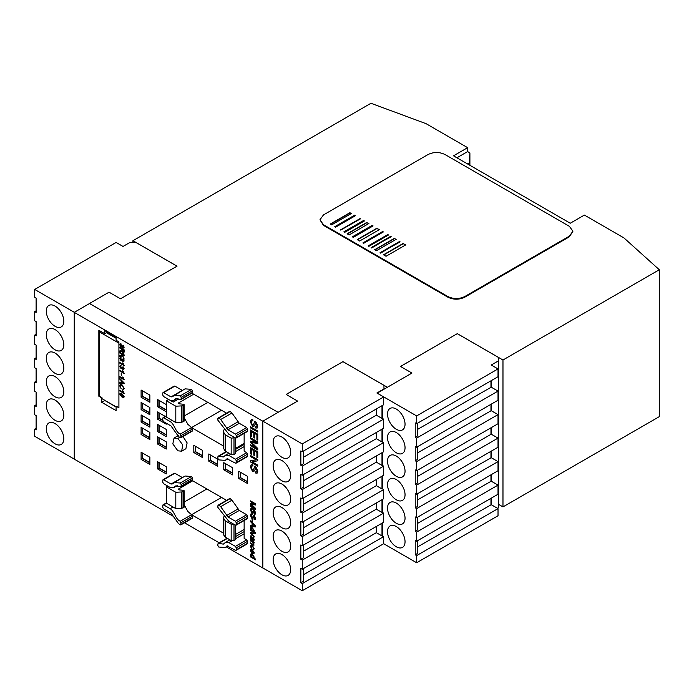 <?xml version="1.0" encoding="UTF-8"?>
<svg xmlns="http://www.w3.org/2000/svg" width="694" height="694" viewBox="0 0 694 694"><rect width="100%" height="100%" fill="white"/><g stroke="black" fill="none" stroke-linecap="round" stroke-linejoin="round"><path stroke-width="1.04" d="M281.911 480.777A12.388 7.148 60 0 1 273.818 469.864A12.388 7.148 60 0 1 275.718 459.94A12.388 7.148 60 0 1 281.911 460.547A12.388 7.148 60 0 1 290.005 471.46A12.388 7.148 60 0 1 288.105 481.393A12.388 7.148 60 0 1 281.911 480.777M281.911 551.288A12.388 7.148 60 0 1 273.818 540.366A12.388 7.148 60 0 1 275.718 530.442A12.388 7.148 60 0 1 281.911 531.057A12.388 7.148 60 0 1 290.005 541.971A12.388 7.148 60 0 1 288.105 551.895A12.388 7.148 60 0 1 281.911 551.288M281.911 504.278A12.388 7.148 60 0 1 273.818 493.365A12.388 7.148 60 0 1 275.718 483.44A12.388 7.148 60 0 1 281.911 484.048A12.388 7.148 60 0 1 290.005 494.969A12.388 7.148 60 0 1 288.105 504.894A12.388 7.148 60 0 1 281.911 504.278M281.911 527.778A12.388 7.148 60 0 1 273.818 516.865A12.388 7.148 60 0 1 275.718 506.941A12.388 7.148 60 0 1 281.911 507.557A12.388 7.148 60 0 1 290.005 518.47A12.388 7.148 60 0 1 288.105 528.394A12.388 7.148 60 0 1 281.911 527.778M281.911 574.788A12.388 7.148 60 0 1 273.818 563.875A12.388 7.148 60 0 1 275.718 553.942A12.388 7.148 60 0 1 281.911 554.558A12.388 7.148 60 0 1 290.005 565.471A12.388 7.148 60 0 1 288.105 575.395A12.388 7.148 60 0 1 281.911 574.788M281.911 457.277A12.388 7.148 60 0 1 273.818 446.355A12.388 7.148 60 0 1 275.718 436.431A12.388 7.148 60 0 1 281.911 437.047A12.388 7.148 60 0 1 290.005 447.96A12.388 7.148 60 0 1 288.105 457.884A12.388 7.148 60 0 1 281.911 457.277M396.291 523.276A12.388 7.148 60 0 1 388.198 512.363A12.388 7.148 60 0 1 390.097 502.439A12.388 7.148 60 0 1 396.291 503.046A12.388 7.148 60 0 1 404.376 513.968A12.388 7.148 60 0 1 402.485 523.892A12.388 7.148 60 0 1 396.291 523.276M396.291 476.275A12.388 7.148 60 0 1 388.198 465.353A12.388 7.148 60 0 1 390.097 455.429A12.388 7.148 60 0 1 396.291 456.045A12.388 7.148 60 0 1 404.376 466.958A12.388 7.148 60 0 1 402.485 476.882A12.388 7.148 60 0 1 396.291 476.275M396.291 452.766A12.388 7.148 60 0 1 388.198 441.852A12.388 7.148 60 0 1 390.097 431.928A12.388 7.148 60 0 1 396.291 432.544A12.388 7.148 60 0 1 404.376 443.457A12.388 7.148 60 0 1 402.485 453.382A12.388 7.148 60 0 1 396.291 452.766M396.291 546.777A12.388 7.148 60 0 1 388.198 535.863A12.388 7.148 60 0 1 390.097 525.939A12.388 7.148 60 0 1 396.291 526.555A12.388 7.148 60 0 1 404.376 537.468A12.388 7.148 60 0 1 402.485 547.393A12.388 7.148 60 0 1 396.291 546.777M396.291 429.265A12.388 7.148 60 0 1 388.198 418.352A12.388 7.148 60 0 1 390.097 408.428A12.388 7.148 60 0 1 396.291 409.044A12.388 7.148 60 0 1 404.376 419.957A12.388 7.148 60 0 1 402.485 429.881A12.388 7.148 60 0 1 396.291 429.265M396.291 499.775A12.388 7.148 60 0 1 388.198 488.862A12.388 7.148 60 0 1 390.097 478.929A12.388 7.148 60 0 1 396.291 479.545A12.388 7.148 60 0 1 404.376 490.458A12.388 7.148 60 0 1 402.485 500.391A12.388 7.148 60 0 1 396.291 499.775M55.052 423.583A12.388 7.148 -120 0 0 48.858 422.967A12.388 7.148 -120 0 0 46.958 432.9A12.388 7.148 -120 0 0 55.052 443.813A12.388 7.148 -120 0 0 61.245 444.429A12.388 7.148 -120 0 0 63.145 434.496A12.388 7.148 -120 0 0 55.052 423.583M55.052 353.081A12.388 7.148 -120 0 0 48.858 352.465A12.388 7.148 -120 0 0 46.958 362.389A12.388 7.148 -120 0 0 55.052 373.303A12.388 7.148 -120 0 0 61.245 373.919A12.388 7.148 -120 0 0 63.145 363.994A12.388 7.148 -120 0 0 55.052 353.081M55.052 400.082A12.388 7.148 -120 0 0 48.858 399.466A12.388 7.148 -120 0 0 46.958 409.391A12.388 7.148 -120 0 0 55.052 420.312A12.388 7.148 -120 0 0 61.245 420.92A12.388 7.148 -120 0 0 63.145 410.995A12.388 7.148 -120 0 0 55.052 400.082M55.052 376.582A12.388 7.148 -120 0 0 48.858 375.966A12.388 7.148 -120 0 0 46.958 385.89A12.388 7.148 -120 0 0 55.052 396.803A12.388 7.148 -120 0 0 61.245 397.419A12.388 7.148 -120 0 0 63.145 387.495A12.388 7.148 -120 0 0 55.052 376.582M55.052 329.572A12.388 7.148 -120 0 0 48.858 328.965A12.388 7.148 -120 0 0 46.958 338.889A12.388 7.148 -120 0 0 55.052 349.802A12.388 7.148 -120 0 0 61.245 350.418A12.388 7.148 -120 0 0 63.145 340.494A12.388 7.148 -120 0 0 55.052 329.572M55.052 306.071A12.388 7.148 -120 0 0 48.858 305.455A12.388 7.148 -120 0 0 46.958 315.388A12.388 7.148 -120 0 0 55.052 326.301A12.388 7.148 -120 0 0 61.245 326.909A12.388 7.148 -120 0 0 63.145 316.985A12.388 7.148 -120 0 0 55.052 306.071M124.235 393.541L119.819 390.991L119.819 390.34L123.272 392.327L122.647 390.731L123.159 391.026L124.235 393.541M124.174 383.713L119.819 383.296L119.819 382.541L121.181 382.698L121.181 380.607L119.819 378.499L124.174 382.993L124.174 383.713L119.819 383.296M121.684 375.471L121.181 373.225L121.684 373.519L121.684 375.471L121.181 375.185M122.187 368.41L121.112 368.74L119.767 366.285L120.99 365.408L121.068 366.102L120.218 366.571L121.094 368.08L121.858 367.083L123.064 368.956L123.723 368.557L123.029 366.649L124.174 368.8L123.055 369.598L122.205 368.384L121.112 368.74L119.767 366.285M120.14 365.365L120.99 365.408M121.068 366.102L120.244 366.553M121.12 368.063L121.884 367.065M123.064 368.956L123.758 368.54L122.933 367.247M123.81 369.668L122.213 368.393M123.827 361.826L122.213 360.55L121.112 360.906L119.767 358.442L120.99 357.566L121.068 358.26L120.218 358.729L121.094 360.238L121.858 359.24L123.064 361.114L123.723 360.715L123.029 358.807L124.174 360.958L123.055 361.765L122.187 360.568L121.112 360.906L119.767 358.442M120.14 357.523L120.99 357.566M121.068 358.26L120.244 358.711M121.12 360.221L121.884 359.223M123.064 361.114L123.758 360.698L122.933 359.405M123.81 361.834L123.081 361.748M123.853 353.263L123.012 353.151L121.84 351.06L119.819 351.745L119.819 350.904L121.745 349.88L121.745 349.117L119.819 348.006L119.819 347.356L124.174 349.871L124.174 352.075L122.985 353.168L121.806 351.069L119.819 351.745M121.771 349.863L121.745 349.117M123.836 353.272L123.012 353.151M255.574 559.841L250.499 556.909L250.499 556.146L251.002 556.432L250.43 554.931L250.846 554.012L252.347 554.237L254.256 557.143L253.735 558.011L255.574 559.078L255.574 559.841M254.256 557.143L253.735 558.002L254.29 557.126M251.879 548.251L251.801 548.971L250.43 546.395L250.855 545.293L252.338 545.545L254.256 548.598L253.102 549.639L253.726 548.303L252.347 546.317L250.959 546.672L251.879 548.251M253.839 549.665L253.102 549.639L253.761 548.286L252.347 546.317M251.237 546.048L250.959 546.672L252.382 546.299M252.035 539.958L250.499 539.299L250.976 538.587L250.43 536.731L251.497 535.915L252.876 539.68L253.726 539.177L253.145 537.017L254.256 539.585L253.909 540.739L250.499 539.299M250.768 535.82L251.497 535.915M252.876 539.68L253.761 539.169L253.067 537.737M255.574 533.313L250.499 530.381L250.499 529.617L251.002 529.912L250.43 528.412L250.846 527.483L252.347 527.718L254.256 530.615L253.735 531.491L255.574 532.558L255.574 533.313L250.499 530.381M254.256 530.615L253.943 531.396M252.677 521.888L252.078 521.541L252.078 519.251L252.677 519.598L252.677 521.888M254.056 513.386L255.054 512.51L254.299 510.706L252.798 513.196L251.939 513.074L250.43 510.012L250.976 508.372L252.156 508.476L252.208 509.275L251.02 510.324L251.879 512.276L254.247 509.916L255.644 512.814L255.114 514.289L254.117 514.176L254.056 513.386L254.759 513.439M255.123 514.28L254.117 514.176L255.08 512.493L253.9 510.637M252.208 509.275L251.436 509.188L252.208 509.24M251.879 512.276L252.338 512.337M253.44 509.812L254.247 509.916L251.905 512.259M255.661 473.03L255.592 471.903L256.546 471.998L257.006 470.645L255.93 468.068L255.34 467.982L255.956 468.051L253.787 471.625L252.555 471.46L250.404 467.071L251.185 464.728L252.868 464.885L252.946 466.021L251.835 465.9L251.254 467.522L252.469 470.315L253.137 470.402L254.698 466.802L255.852 466.941L257.847 471.087L257.092 473.187L255.661 473.03L255.618 471.911M251.341 454.318L250.499 453.824L250.499 447.621L257.76 451.811L257.76 457.797L256.91 457.311L256.91 452.41L254.646 451.1L254.646 455.68L253.796 455.186L253.796 450.614L251.341 449.2L251.341 454.318M251.341 436.673L250.499 436.188L250.499 429.985L257.76 434.175L257.76 440.161L256.91 439.675L256.91 434.774L254.646 433.464L254.646 438.035L253.796 437.55L253.796 432.978L251.341 431.564L251.341 436.673L250.499 436.188M255.661 427.955L255.592 426.827L256.546 426.923L257.006 425.569L255.93 422.993L255.34 422.906L255.956 422.976L253.787 426.55L252.555 426.385L250.404 421.995L251.185 419.653L252.868 419.809L252.946 420.946L251.835 420.824L251.254 422.446L252.469 425.24L253.137 425.327L254.698 421.726L255.852 421.865L257.847 426.012L257.092 428.111L255.661 427.955L255.618 426.836M104.777 333.727L98.843 330.301L98.843 396.239L101.671 397.87L101.671 402.277L116.089 410.605L116.089 406.198L118.908 407.829L118.908 341.89L116.089 340.26L116.089 337.154L104.777 330.63L104.777 333.727L107.466 332.183M181.637 451.195L177.855 450.814L172.823 443.9L174.055 438.035L177.855 438.417L182.756 444.906L181.637 451.195L185.879 448.749L187.128 442.902L182.938 436.535M166.265 429.439L157.503 424.381L157.503 431.555L166.265 436.621L166.265 429.439M149.869 419.974L141.108 414.908L141.108 422.091L149.869 427.148L149.869 419.974M141.108 452.219L141.108 459.402L149.869 464.459L149.869 457.277L141.108 452.219M149.869 407.534L141.108 402.477L141.108 409.66L149.869 414.717L149.869 407.534M157.503 461.684L157.503 468.866L166.265 473.924L166.265 466.75L157.503 461.684M165.233 416.409L157.503 411.941L157.503 419.124L166.265 424.181L166.265 423.201M226.313 546.924L262.8 567.987L262.8 421.206L262.826 567.952L302.263 590.724L302.263 583.602L300.849 582.787L303.408 581.312L303.408 568.586M36.114 428.311L34.7 429.126L34.7 436.274L74.249 459.107L74.249 312.352L262.8 421.206L278.094 412.349L89.543 303.521L74.249 312.352L89.543 303.521M74.249 459.124L172.858 516.058M184.5 522.782L219.157 542.786M166.265 441.87L157.503 436.812L157.503 443.995L166.265 449.053L166.265 441.87M149.869 432.405L141.108 427.348L141.108 434.531L149.869 439.588L149.869 432.405M149.869 395.094L141.108 390.037L141.108 397.22L149.869 402.277L149.869 395.094M157.503 399.501L157.503 406.684L166.265 411.742L166.265 404.567L157.503 399.501M193.808 445.34L193.808 452.523L202.57 457.58L202.57 450.397L193.808 445.34M208.79 453.989L208.79 461.172L217.552 466.229L217.552 459.046L208.79 453.989M223.772 462.638L223.772 469.821L232.542 474.878L232.542 467.704L223.772 462.638M247.524 476.353L238.753 471.287L238.753 478.47L247.524 483.527L247.524 476.353M246.691 539.863L235.405 546.378L236.255 547.844L236.255 549.804L247.532 543.289L247.532 541.337L246.691 539.863L244.141 538.397L244.141 520.517M247.532 543.289L246.691 543.784M191.535 518.279L192.412 517.811L191.718 514.818L223.451 533.139M174.038 473.75L174.888 473.256L182.357 477.567M191.535 476.509L180.258 483.024L181.134 484.507L181.134 486.138L192.412 479.623L192.412 478.001L191.535 476.509L185.055 476.015L172.242 483.944L171.019 484.048L163.602 479.771L174.888 473.256M192.412 479.623L191.561 480.109M226.556 500.331L191.9 480.326M235.405 525.158L236.255 524.673L235.405 525.158L228.855 521.376L217.881 507.366L217.881 505.744L229.159 499.229M246.691 518.644L247.532 518.158L247.532 516.197L246.691 514.731L239.274 510.446L231.961 500.166L230.087 498.552M244.141 433.368L244.141 451.239L246.691 452.714L247.532 454.18L247.532 456.14L246.691 456.626M191.535 431.13L192.412 430.653L191.718 427.669L223.451 445.982M177.43 398.434L177.43 399.666M174.038 386.593L174.888 386.107L182.357 390.418M191.535 389.36L180.258 395.866L181.134 397.358L181.134 398.981L192.412 392.466L192.412 390.843L191.535 389.36L185.055 388.857L172.242 396.786L171.019 396.899L163.602 392.613L174.888 386.107M192.412 392.466L191.561 392.96M226.556 413.173L191.9 393.168M218.844 417.935L220.675 419.523L227.996 429.803L235.405 434.088L236.255 435.554L236.255 437.515L235.405 438.001L228.855 434.227L217.881 420.217L217.881 418.586L229.159 412.08M230.087 411.395L231.961 413.008L239.274 423.297L227.996 429.803M246.691 431.495L247.532 431L247.532 429.048L246.691 427.573L239.274 423.297M257.76 432.102L250.499 427.912L250.499 426.827L257.76 431.017L257.76 432.102M257.76 449.964L250.499 445.765L250.499 444.681L256.572 448.185L250.499 442.269L250.499 441.176L256.667 442.399L250.499 438.799L250.499 437.714L257.76 441.904L257.76 443.596L251.549 442.382L257.76 448.445L257.76 449.964M257.76 466.186L250.499 461.987L250.499 460.825L256.155 459.836L250.499 456.548L250.499 455.455L257.76 459.654L257.76 460.816L252.096 461.805L257.76 465.093L257.76 466.186M255.574 509.465L250.499 506.525L250.499 505.761L254.75 508.216L250.499 504.078L250.499 503.306L254.819 504.165L250.499 501.649L250.499 500.886L255.574 503.818L255.574 505.006L251.228 504.156L255.574 508.407L255.574 509.465M254.056 518.878L255.054 518.002L254.299 516.189L252.798 518.678L251.939 518.565L250.43 515.495L250.976 513.855L252.156 513.968L252.208 514.757L251.02 515.807L251.879 517.767L254.247 515.399L255.644 518.305L255.114 519.78L254.117 519.667L254.056 518.878L254.759 518.921M252.208 514.757L251.445 514.67M251.879 517.767L252.373 517.811M253.44 515.304L254.247 515.399L251.905 517.75M255.574 526.919L250.499 526.442L250.499 525.558L252.078 525.74L252.078 523.293L250.499 521.662L250.499 520.838L255.574 526.078L255.574 526.919L250.499 526.442M254.195 536.271L254.195 537.017L250.499 533.374L250.499 532.541L254.195 533.122L254.195 533.894L251.228 533.356L254.195 536.271M252.763 544.955L250.499 543.645L250.499 542.881L252.737 544.174L253.726 543.879L252.512 542.066L250.499 540.904L250.499 540.14L254.195 542.274L254.195 542.96L253.657 542.647L253.926 545.258L250.499 543.645M252.737 544.174L253.726 543.879L252.538 542.049L250.499 540.904M254.256 552.788L253.813 553.881L252.208 553.552L252.208 550.351L250.959 550.932L251.61 553.205L250.43 550.628L250.898 549.414L252.312 549.648L254.256 552.788M251.263 550.229L250.959 550.932M122.187 346.853L121.112 347.182L119.767 344.727L120.99 343.851L121.068 344.545L120.218 345.013L121.094 346.523L121.858 345.525L123.064 347.399L123.723 347L123.029 345.092L124.174 347.243L123.055 348.041L122.205 346.827L121.112 347.182L119.767 344.727M120.14 343.808L120.99 343.851M121.068 344.545L120.244 344.996M121.12 346.506L121.884 345.508M123.064 347.399L123.758 346.983L122.933 345.69M123.81 348.11L122.213 346.835M122.43 355.875L119.819 356.577L119.819 355.701L122.04 355.172L119.819 352.379L124.174 354.894L124.174 355.554L122.092 354.348L124.174 359.05L122.456 355.866L119.819 356.577M124.235 365.712L119.819 363.162L119.819 362.511L123.272 364.497L122.647 362.901L123.159 363.196L124.235 365.712L119.819 363.162M124.235 373.546L119.819 371.004L119.819 370.344L123.272 372.34L122.647 370.743L123.159 371.03L124.235 373.546M124.235 379.818L119.819 377.276L119.819 376.616L123.272 378.612L122.647 377.007L123.159 377.302L124.235 379.818M122.985 389.776L123.74 389.733L122.985 389.776L122.855 389.065L123.723 388.189L122.031 385.474L120.669 385.196L120.27 386.133L121.207 388.848L119.767 385.907L120.253 384.545L122.031 384.814L124.235 388.51L122.951 389.794L122.821 389.065L123.419 388.996M121.971 393.802L124.174 396.708L123.844 397.541L121.971 397.063L119.767 394.157L120.097 393.325L121.971 393.802M400.525 366.467L457.32 333.649L502.976 360.004L659.3 269.749L623.967 237.929L584.391 215.079L570.251 223.234L453.503 155.829L467.635 147.675L467.635 151.587L456.895 157.79M192.412 517.811L181.134 524.326L180.284 521.229C175.339 519.303 174.688 511.383 170.151 508.685L163.602 504.902L162.76 505.397L162.76 507.357L163.602 508.823L171.019 513.1L178.332 523.389L180.162 524.968M231.961 500.166L220.675 506.672L218.844 505.093M192.412 430.653L181.134 437.168L180.284 434.071C175.339 432.145 174.688 424.225 170.151 421.536L163.602 417.753L162.76 418.239L162.76 420.2L163.602 421.666L171.019 425.951L178.332 436.231L180.162 437.819M162.76 505.397L166.517 503.228M181.134 524.326L180.197 524.846L181.134 524.326M220.675 506.672L227.996 516.961L235.405 521.246L246.691 514.731M217.881 505.744L218.818 505.215M235.405 521.246L236.255 522.712L236.255 524.673L247.532 518.158M162.76 418.239L166.43 416.122M181.134 437.168L180.197 437.697L181.134 437.168M217.881 418.586L218.818 418.057M247.532 431L235.405 438.001M170.151 421.536L172.121 420.399M191.718 427.669L187.883 424.338L184.196 417.693M180.284 434.071L191.561 427.556M170.151 508.685L173.066 507.002M191.718 514.818L187.883 511.495L184.196 504.85M180.284 521.229L191.561 514.714M116.089 406.198L118.908 407.465M116.089 406.979L104.803 400.464L101.671 402.277M118.908 343.166L99.294 331.836L99.294 396.144L101.983 397.697L101.983 398.668L116.089 406.814M98.843 396.239L99.294 395.979M166.265 434.982L158.909 430.74L158.909 425.196M157.503 431.555L158.909 430.74M149.869 425.517L142.513 421.275L142.513 415.723M141.108 422.091L142.513 421.275M141.108 459.402L142.513 458.587L149.869 462.829M142.513 453.035L142.513 458.587M149.869 413.086L142.513 408.835L142.513 403.292M141.108 409.66L142.513 408.835M157.503 468.866L158.909 468.051L166.265 472.293M158.909 462.499L158.909 468.051M162.804 420.555L158.909 418.309L158.909 412.757M157.503 419.124L158.909 418.309M166.265 447.422L158.909 443.18L158.909 437.628M157.503 443.995L158.909 443.18M149.869 437.957L142.513 433.715L142.513 428.163M141.108 434.531L142.513 433.715M149.869 400.646L142.513 396.404L142.513 390.852M141.108 397.22L142.513 396.404M157.503 406.684L158.909 405.869L166.265 410.111M158.909 400.317L158.909 405.869M193.808 452.523L195.222 451.707L202.57 455.949M195.222 446.155L195.222 451.707M208.79 461.172L210.204 460.356L217.552 464.598M210.204 454.804L210.204 460.356M223.772 469.821L225.186 469.005L232.542 473.247M225.186 463.453L225.186 469.005M247.524 481.896L240.167 477.654L240.167 472.111M238.753 478.47L240.167 477.654M235.405 546.378L228.855 542.595L231.926 540.826M235.309 538.874L244.141 533.773M236.255 549.804L235.405 550.29L236.255 549.804M226.999 545.918L235.405 550.29M227.45 538.405L217.881 543.931L217.881 545.553L218.757 547.037L225.246 547.549L227.285 545.822M217.881 543.931L218.731 543.437L223.338 544.122L225.602 542.309L228.855 542.595M221.525 497.433L191.579 514.722M162.76 480.257L163.602 479.771L162.76 480.257L162.76 482.217L163.602 483.692L170.151 487.466L173.405 487.761L175.677 485.939L180.284 486.624L181.134 486.138L180.284 486.624M180.258 483.024L173.769 482.512M246.691 452.714L235.405 459.22L236.255 460.695L236.255 462.646L235.405 463.141L247.532 456.14M226.999 458.76L235.405 463.141M226.504 451.794L217.881 456.773L217.881 458.404L218.757 459.888L225.246 460.391L227.285 458.673M217.881 456.773L218.731 456.288L223.338 456.964L225.602 455.151L228.855 455.438L230.842 454.301M221.525 410.275L191.579 427.565M162.76 393.108L163.602 392.613L162.76 393.108L162.76 395.068L163.602 396.534L170.151 400.317L173.405 400.603L175.677 398.79L180.284 399.466L181.134 398.981L180.284 399.466M180.258 395.866L173.769 395.363M235.405 459.22L228.855 455.438M235.309 451.716L244.141 446.615M224.717 429.161L223.754 430.098L223.468 431.972L223.451 448.558M183.528 420.573L183.962 421.353L181.819 422.212L175.808 422.525L175.808 406.207L181.819 405.886L183.962 405.036L183.528 404.255L178.87 403.778L178.445 402.997L193.687 394.201M183.962 421.353L183.528 404.255M235.309 437.949L235.309 453.729L233.991 454.492L231.171 454.492L225.203 451.048L223.468 448.298M178.87 489.843L178.445 489.062L178.87 489.843L183.528 490.32L183.962 491.1L181.819 491.951L175.808 492.272L175.808 508.589L181.819 508.268L183.962 507.418L183.528 506.637M183.528 490.32L183.962 507.418M233.991 524.23L231.171 524.23L225.203 520.786L223.468 518.036L223.451 534.658L225.203 537.104L231.171 540.548L233.991 540.548L235.309 539.793L235.309 525.098M223.468 518.036L224.336 515.442M223.468 431.972L225.203 434.722L231.171 438.166L234.841 437.68M233.149 436.7L230.321 435.069M170.394 400.464L173.214 402.095L178.905 398.816M175.808 422.525L166.43 417.111L166.43 400.794L175.808 406.207M168.711 399.475L166.43 400.794M178.87 403.778L178.445 402.997L178.445 403.648M175.808 508.589L166.43 503.176L166.43 486.858L167.757 486.086M184.196 416.001L207.818 402.364M166.43 486.858L175.808 492.272M178.445 489.712L178.445 489.062L192.732 480.803M184.196 502.057L206.873 488.966M177.629 485.609L172.919 487.986M240.384 472.232L240.384 477.533L247.524 481.653M225.403 463.583L225.403 468.884L232.542 473.004M210.421 454.926L210.421 460.235L217.552 464.355M195.439 446.277L195.439 451.586L202.57 455.706M159.126 400.438L159.126 405.747L166.265 409.868M142.73 390.974L142.73 396.283L149.869 400.403M142.73 428.285L142.73 433.594L149.869 437.714M159.126 437.749L159.126 443.058L166.265 447.179M159.126 412.878L159.126 418.187L162.76 420.286M159.126 462.629L159.126 467.93L166.265 472.05M142.73 403.414L142.73 408.714L149.869 412.835M142.73 453.156L142.73 458.465L149.869 462.586M142.73 415.853L142.73 421.154L149.869 425.275M159.126 425.318L159.126 430.618L166.265 434.739M371.385 247.801L391.225 236.732M388.354 235.075L368.419 246.092M383.14 232.065L363.196 243.073M379.15 229.757L376.972 228.508L357.471 239.768M372.799 226.097L372.166 225.732L352.656 236.992M368.609 223.676L366.909 222.696L347.408 233.956M364.177 221.117L363.604 220.787L344.103 232.048M351.173 213.605L350.036 212.954L330.535 224.214M355.128 215.895L354.565 215.565L335.055 226.825M380.295 252.946L400.126 241.876M395.927 239.447L394.47 238.606L374.968 249.875M340.711 230.096L360.36 218.914M383.773 254.95L403.275 243.689L405.548 245.008M235.309 448.506L244.141 443.405M184.196 417.536L184.647 418.369M184.196 504.694L184.647 505.527M235.309 534.571L244.141 529.47M100.396 331.203L99.294 331.836M116.089 338.264L106.503 332.738M381.995 452.705L381.995 465.431L376.339 462.169L303.408 504.278M376.339 462.169L376.339 455.967M381.995 429.204L381.995 441.931L376.339 438.669L303.408 480.777M376.339 438.669L376.339 432.466M303.408 527.778L376.339 485.67L376.339 479.467M381.995 499.706L381.995 512.441L376.339 509.179L303.408 551.288M376.339 509.179L376.339 502.976M36.114 310.799L34.7 311.615L36.114 312.43L36.114 298.073L34.7 297.258L34.7 289.45L74.275 312.3M36.114 334.3L34.7 335.115L36.114 335.931L36.114 321.574L34.7 320.758L34.7 311.615M36.114 357.8L34.7 358.625L36.114 359.44L36.114 345.074L34.7 344.259L34.7 335.115M36.114 381.31L34.7 382.125L36.114 382.941L36.114 368.575L34.7 367.759L34.7 358.625M36.114 404.81L34.7 405.626L36.114 406.441L36.114 392.075L34.7 391.26L34.7 382.125M34.7 429.126L36.114 429.942L36.114 415.585L34.7 414.769L34.7 405.626M491.239 380.65L491.239 387.183L417.753 429.282M490.962 387.018L490.962 380.815M491.239 404.151L491.239 410.683L417.753 452.783M490.962 410.518L490.962 404.316M491.239 427.66L491.239 434.184L417.753 476.292M490.962 434.019L490.962 427.825M491.239 451.161L491.239 457.684L417.753 499.793M490.962 457.528L490.962 451.326M491.239 474.661L491.239 481.194L417.753 523.293M490.962 481.029L490.962 474.826M491.239 498.162L491.239 504.694L417.753 546.794M490.962 504.529L490.962 498.327M390.896 236.212L371.108 247.637L371.715 247.992L390.896 236.541M387.92 234.503L368.132 245.928L368.852 246.344L388.64 234.919L387.92 234.832M382.706 231.492L362.919 242.909L363.63 243.325L383.418 231.9L382.706 231.813M376.972 228.179L357.184 239.603L359.639 241.026L379.427 229.601L376.972 228.508M372.166 225.403L352.37 236.828L353.298 237.357L373.086 225.932L372.166 225.732M366.909 222.366L347.121 233.791L349.099 234.936L368.887 223.511L366.909 222.696M363.604 220.466L343.816 231.891L344.666 232.377L364.454 220.952L363.604 220.787M350.036 212.633L330.249 224.058L331.663 224.873L351.45 213.448L350.036 212.954M354.565 215.244L334.777 226.669L335.618 227.155L355.406 215.73L354.565 215.565M399.796 241.356L380.008 252.781L380.624 253.137L399.796 241.686M394.47 238.285L374.682 249.71L376.426 250.716L396.213 239.291L394.47 238.606M360.212 218.506L340.424 229.931L360.212 218.827M403.275 243.368L383.487 254.793L386.046 256.268L405.834 244.843L403.275 243.689M491.239 504.694L498.023 508.607L416.643 555.599L415.229 554.784L417.753 553.326L417.753 540.591M415.229 554.784L415.229 540.418L416.643 541.233L498.023 494.249L498.023 485.106L416.643 532.098L415.229 531.283L415.229 516.917L416.643 517.733L498.023 470.749L498.023 461.605L416.643 508.589L415.229 507.774L415.229 493.417L416.643 494.232L498.023 447.24L498.023 438.105L416.643 485.089L415.229 484.273L415.229 469.907L416.643 470.732L498.023 423.739L498.023 414.604L416.643 461.588L415.229 460.773L415.229 446.407L416.643 447.222L498.023 400.238L498.023 391.095L416.643 438.088L415.229 437.272L415.229 422.906L416.643 423.722L498.023 376.738L498.023 368.93L416.643 415.923L377.206 393.151L411.95 373.06L387.356 387.295M491.239 481.194L498.023 485.106M417.753 517.091L417.753 529.826L415.229 531.283M491.239 457.684L498.023 461.605M417.753 493.59L417.753 506.316L415.229 507.774M491.239 434.184L498.023 438.105M417.753 470.09L417.753 482.816L415.229 484.273M491.239 410.683L498.023 414.604M417.753 446.58L417.753 459.315L415.229 460.773M491.239 387.183L498.023 391.095M417.753 423.08L417.753 435.815L415.229 437.272M381.995 523.215L381.995 535.942L376.339 532.68L303.408 574.788M376.339 532.68L376.339 526.477M376.339 485.67L381.995 488.94L381.995 476.205M381.995 405.704L381.995 418.43L376.339 415.168L303.408 457.277M376.339 415.168L376.339 408.966M303.408 521.576L303.408 534.311L300.849 535.785L300.849 521.42L302.263 522.235L383.678 475.234L383.678 466.09L302.263 513.1L300.849 512.285L300.849 497.919L302.263 498.734L383.678 451.733L383.678 442.59L302.263 489.591L300.849 488.776L300.849 474.418L302.263 475.234L383.678 428.233L383.678 419.089L302.263 466.09L300.849 465.275L300.849 450.918L302.263 451.733L383.678 404.723L383.678 396.925L302.263 443.926L262.826 421.163M303.408 498.075L303.408 510.81L300.849 512.285M383.678 466.09L381.995 465.431M303.408 474.575L303.408 487.301L300.849 488.776M383.678 442.59L381.995 441.931M303.408 451.074L303.408 463.8L300.849 465.275M383.678 419.089L381.995 418.43M303.408 545.085L303.408 557.811L300.849 559.286L302.263 560.101L383.678 513.1L381.995 512.441M300.849 582.787L300.849 568.429L302.263 569.245L383.678 522.235L383.678 513.1M382.264 476.049L382.264 488.776L383.678 489.6L302.263 536.601L300.849 535.785M300.849 559.286L300.849 544.92L302.263 545.736L383.678 498.734L383.678 489.6M469.899 165.302L469.899 152.897L469.239 164.92M469.239 163.064L467.825 163.879L466.923 163.576M445.019 154.528C439.371 151.839 433.715 151.839 428.059 154.528L323.465 214.914L319.951 219.807L323.465 224.709L447.847 296.52C453.503 299.201 459.159 299.201 464.806 296.52L569.401 236.133L572.923 231.232L569.401 226.339L445.019 154.528M416.643 541.233L416.643 532.098M416.643 517.733L416.643 508.589M416.643 494.232L416.643 485.089M416.643 470.732L416.643 461.588M416.643 447.222L416.643 438.088M381.995 535.942L383.678 536.601L302.263 583.602M382.264 499.55L382.264 512.285M382.264 523.05L382.264 535.785M382.264 405.539L382.264 418.274M382.264 429.048L382.264 441.774M382.264 452.549L382.264 465.275M302.263 522.235L302.263 513.1M302.263 498.734L302.263 489.591M302.263 475.234L302.263 466.09M302.263 569.245L302.263 560.101M302.263 545.736L302.263 536.601M177.005 266.175L135.764 242.362L130.108 242.362L123.038 246.448L116.115 242.449L34.7 289.45M457.32 333.684L498.309 357.341L498.309 360.941L491.239 365.018L498.023 368.93M416.643 423.722L416.643 415.923M498.309 360.941L498.309 507.765L497.433 508.268M416.643 555.599L416.643 562.747L498.023 515.755L498.023 508.607M286.18 394.461L342.975 361.635L286.154 394.444L297.596 401.089L278.094 412.349L89.543 303.486M89.543 303.452L109.045 292.191L120.496 298.802L177.031 266.158L132.936 240.705L132.936 242.362M457.32 333.649L400.499 366.449L411.95 373.06M319.951 219.807L323.465 225.359L447.847 297.171C453.494 299.86 459.142 299.86 464.806 297.171L569.401 236.784L572.923 231.232M416.643 562.747L383.678 543.714L302.263 590.724M383.678 536.601L383.678 543.714M342.975 361.669L383.964 385.335L383.964 388.926L376.894 393.004L383.678 396.925M302.263 451.733L302.263 443.926M297.596 401.054L278.094 412.314M469.899 152.897L467.635 151.587M342.975 361.635L387.356 387.261M467.635 147.675L426.081 123.679L370.96 103.276L132.936 240.705M659.3 269.749L659.3 416.643L502.976 506.898L498.309 504.2M502.976 360.004L502.976 506.898M256.546 426.923L257.006 425.569M257.032 425.561L255.956 422.976M253.804 426.541L252.555 426.385L250.404 421.995M250.43 421.978L251.202 419.644M252.946 420.911L251.861 420.816M253.163 425.309L254.715 421.718M257.101 428.103L255.687 427.938M257.76 432.076L250.499 427.912M250.525 427.894L250.525 426.836M250.525 436.17L250.525 429.994M257.76 440.126L256.91 439.675M256.936 439.658L256.91 434.774M256.936 434.756L254.646 433.464M254.646 438.009L253.796 437.55M253.822 437.532L253.796 432.978M253.822 432.961L251.341 431.564M257.76 449.929L250.499 445.765M250.525 445.756L250.525 444.698M256.598 448.151L250.499 442.269M250.525 442.252L250.525 441.176M256.693 442.347L250.499 438.799M250.525 438.782L250.525 437.732M257.76 443.579L251.549 442.382M251.341 454.284L250.499 453.824M250.525 453.807L250.525 447.639M257.76 457.771L256.91 457.311M256.936 457.294L256.91 452.41M256.936 452.393L254.646 451.1M254.646 455.646L253.796 455.186M253.822 455.169L253.796 450.614M253.822 450.597L251.341 449.2M257.76 466.151L250.499 461.987M250.525 461.978L250.525 460.816M256.181 459.818L250.499 456.548M250.525 456.531L250.525 455.472M257.76 460.807L252.096 461.805M256.58 471.981L257.006 470.645M257.032 470.636L255.956 468.051M253.804 471.616L252.555 471.46L250.404 467.071M250.43 467.053L251.202 464.72M252.946 465.986L251.861 465.891M253.163 470.385L254.715 466.793M257.101 473.178L255.687 473.013M255.574 509.431L250.499 506.525M250.525 506.507L250.525 505.779M254.776 508.199L250.499 504.078M250.525 504.061L250.525 503.315M254.845 504.148L250.499 501.649M250.525 501.632L250.525 500.903M255.574 504.989L251.228 504.156M252.816 513.187L251.939 513.074M251.965 513.057L250.43 510.012L250.994 508.364M255.123 519.771L254.117 519.667M254.143 519.65L254.091 518.886M254.091 518.86L255.054 518.002M255.08 517.984L254.325 516.171M252.816 518.67L251.939 518.565M251.965 518.548L250.43 515.495M250.456 515.477L250.994 513.846M252.208 514.731L251.462 514.662M252.677 521.853L252.078 521.541L252.104 519.268M250.525 526.425L250.525 525.558M250.499 521.662L252.104 523.276L252.078 525.74M250.525 521.645L250.525 520.864M255.08 526.156L252.633 523.823L252.607 525.8L255.045 526.191L252.607 523.84M250.525 530.363L250.525 529.635M251.028 529.878L250.43 528.412L250.864 527.475M253.761 530.355L253.501 530.919L253.761 530.355L252.373 528.464L250.985 528.785L252.286 530.658L253.726 530.372L252.338 528.472L250.959 528.802L251.228 528.238M254.195 536.965L250.499 533.374M250.525 533.356L250.525 532.55M254.195 533.868L251.228 533.356M250.525 539.281L250.525 538.527M251.532 535.898L250.43 536.731L250.976 538.587M252.902 539.663L253.761 539.169L252.902 539.663M253.102 537.72L253.171 537.043M253.926 540.73L252.061 539.941M252.373 539.359L251.523 536.688L250.985 537.208L251.549 536.67L250.959 537.225L252.347 539.377L251.549 536.67L250.959 537.225M250.525 543.628L250.525 542.899M252.763 544.157L253.761 543.862L252.763 544.157M250.525 540.886L250.525 540.158M254.195 542.925L253.657 542.647M253.943 545.25L252.79 544.937M251.835 548.954L250.43 546.395L250.872 545.293M253.857 549.657L253.128 549.622M253.831 553.873L252.208 553.552L252.243 550.333L250.985 550.915M251.636 553.187L250.43 550.628M250.456 550.611L250.916 549.414M252.737 553.092L253.761 552.485L252.772 553.075L253.761 552.485L252.737 550.732L252.737 553.092L253.726 552.502L252.737 550.732M255.574 559.806L250.499 556.909M250.525 556.892L250.525 556.163M251.028 556.414L250.43 554.931M250.456 554.914L250.864 554.003M253.726 556.892L252.338 555L250.959 555.321L252.286 557.178L253.726 556.892L253.501 557.438L253.761 556.874L252.373 554.983L250.985 555.304M251.211 554.766L250.959 555.321M122.205 346.827L121.138 347.165M119.793 344.71L121.016 343.834M123.098 347.382L123.758 346.983L123.098 347.382M122.959 345.673L123.055 345.109M123.827 348.102L123.081 348.024M119.854 351.728L119.854 350.895M121.771 349.099L119.819 348.006M119.854 347.989L119.854 347.373M121.832 351.051L121.034 351.546M123.758 350.244L122.257 349.412L122.994 352.517L123.758 351.841L123.758 350.244L122.257 349.412M122.994 352.517L123.758 351.841L123.723 350.262M119.854 356.56L119.854 355.692M122.066 355.154L121.381 353.905L119.819 353.038M119.854 353.02L119.854 352.396M124.174 355.519L122.092 354.348M124.174 358.98L122.456 355.866M122.205 360.542L121.138 360.889M119.793 358.425L121.016 357.549M123.098 361.097L123.758 360.698L123.098 361.097M122.959 359.388L123.055 358.824M119.854 363.144L119.854 362.528M122.682 362.884L123.272 364.497M122.205 368.384L121.138 368.722M119.793 366.267L121.016 365.391M123.098 368.939L123.758 368.54L123.098 368.939M122.959 367.23L123.055 366.666M123.827 369.659L123.081 369.59M124.235 373.519L119.819 371.004M119.854 370.986L119.854 370.362M122.682 370.726L123.272 372.34M121.207 375.168L121.207 373.242M124.235 379.792L119.819 377.276M119.854 377.258L119.854 376.634M122.682 376.998L123.272 378.612M119.854 383.279L119.854 382.541M121.207 382.689L121.181 380.607M121.207 380.59L119.819 379.202M119.854 379.184L119.854 378.525M123.749 383.053L121.658 381.058L121.632 382.75L123.723 383.088L121.632 381.075M121.233 388.831L119.767 385.907M119.793 385.89L120.27 384.537M122.847 389.048L123.723 388.189M123.758 388.172L122.031 385.474M122.066 385.456L120.687 385.187M124.235 393.507L119.819 390.991M119.854 390.974L119.854 390.358M122.682 390.713L123.272 392.327M123.853 397.532L121.971 397.063M121.997 397.046L119.767 394.157M119.793 394.14L120.114 393.316M123.758 396.421L123.532 396.89L123.758 396.421L121.997 394.435L120.244 394.4L121.971 396.413L123.723 396.439L121.971 394.452L120.218 394.418L120.426 393.966M226.773 515.442L238.051 508.928M226.773 428.285L238.051 421.77M220.675 419.523L231.961 413.008M181.134 435.537L192.412 429.031M181.134 522.695L192.412 516.18M236.255 435.554L247.532 429.048M235.405 434.088L246.691 427.573M236.255 522.712L247.532 516.197M239.274 510.446L227.996 516.961M179.651 437.376L177.855 438.417M247.532 541.337L236.255 547.844M182.296 477.541L171.019 484.048M192.412 478.001L181.134 484.507M247.532 454.18L236.255 460.695M182.296 390.384L171.019 396.899M192.412 390.843L181.134 397.358M183.06 405.556L183.06 421.874M183.06 507.939L183.06 491.612M181.819 405.886L181.819 422.212M233.991 438.166L233.991 454.492M181.819 508.268L181.819 491.951M233.991 540.548L233.991 524.343M231.171 438.166L231.171 454.492M225.203 451.048L225.203 434.722M231.171 540.548L231.171 524.23M225.203 520.786L225.203 537.104M323.465 225.359L323.465 224.709M447.847 297.171L447.847 296.52M464.806 297.171L464.806 296.52M569.401 236.784L569.401 236.133M180.882 524.872L192.16 518.357M218.133 505.197L229.41 498.682M180.882 437.714L192.16 431.208M218.133 418.04L229.41 411.525M236.012 438.061L247.29 431.555M163.003 417.693L166.43 415.715M236.012 525.219L247.29 518.704M163.003 504.85L166.43 502.864M174.055 438.035L178.297 435.589M247.29 543.844L236.012 550.351M227.936 545.978L225.489 547.401M227.103 538.197L218.133 543.376M173.413 487.761L177.196 485.574M174.289 473.195L163.003 479.71M192.16 480.17L180.882 486.685M247.29 456.687L236.012 463.202M227.936 458.829L225.489 460.243M226.149 451.594L218.133 456.227M173.413 400.603L177.196 398.417M174.289 386.046L163.003 392.552M192.16 393.021L180.882 399.527M184.196 404.706L184.196 421.032M184.196 490.771L184.196 507.088M244.141 444.446L235.309 449.547M228.959 453.217L225.602 455.151M244.141 531.604L235.309 536.705M229.905 539.819L225.602 542.309"/></g></svg>
